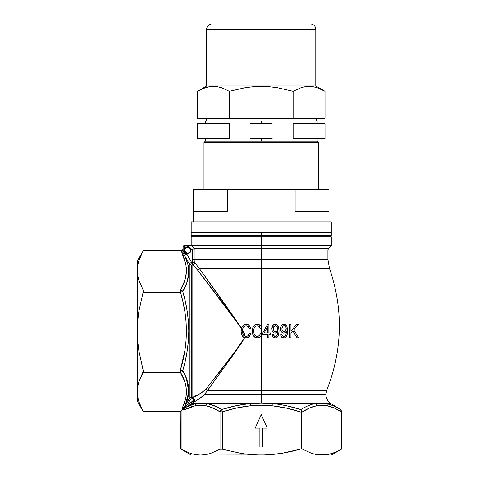 <?xml version="1.0" encoding="UTF-8"?>
<svg xmlns="http://www.w3.org/2000/svg" width="479" height="479" viewBox="0 0 479 479"><rect width="100%" height="100%" fill="white"/><g stroke="black" fill="none" stroke-linecap="round" stroke-linejoin="round"><path stroke-width="0.72" d="M201.497 403.037L207.203 403.516L201.503 403.037L191.881 403.516L199.869 398.342L204.599 394.415L325.9 394.415L261.235 394.415L261.235 403.037L261.235 394.415L204.599 394.415L207.635 390.343L261.235 390.343L261.235 394.415L261.235 390.343L326.696 390.343L261.235 390.343L326.696 390.343L261.235 390.343L261.277 335.402M201.36 397.247L200.743 397.714M199.761 398.414L199.09 398.875M198.252 399.426L195.815 400.887M261.235 250.044L195.001 250.044L195.001 259.355L327.917 259.355L261.235 259.355L261.235 326.738L261.235 268.384L329.48 268.384L199.264 268.384L194.803 262.594L195.001 259.355L261.235 259.355L261.235 248.14L328.708 248.14L261.235 248.14L328.708 248.14L327.917 250.044L195.001 250.044A2.694 2.676 90 0 0 194.217 248.14L261.235 248.14L261.235 268.384L199.264 268.384L241.464 328.121L243.44 325.103L246.236 324.199L247.793 324.487L249.11 325.379L250.535 328.223L249.134 328.57L248.158 326.606L246.451 325.786L244.733 326.061L243.356 327.295L242.548 329.803L244.661 333.665L245.026 336.282L246.475 336.42L247.894 335.833L249.308 333.121L250.709 333.468L249.787 335.941L247.415 337.833L244.571 337.791L242.242 341.91L234.435 353.292L204.599 394.415C199.869 398.522 196.288 401.025 193.851 401.923L194.534 400.666L194.48 399.235L193.702 398.037L192.42 397.402L201.162 393.073L206.078 389.134L233.968 352.963L242.057 341.814L244.476 337.761L242.997 336.833L241.781 334.929L241.123 332.019L241.38 328.42L238.135 323.864L197.444 269.881L193.42 265.611L192.636 264.899L192.091 265.001L192.091 397.342L191.606 397.301L191.606 265.043A2.694 2.676 180 0 0 192.091 265.001L192.091 397.342L192.42 397.402C195.54 396.696 200.09 393.942 206.078 389.134L204.886 390.373M315.284 403.51L316.158 403.39M210.85 404.456L214.478 405.809L221.621 409.575L235.734 405.809L250.158 403.516L261.235 403.037L272.312 403.516L272.084 405.791L261.235 405.192L250.385 405.791L236.201 408.096L222.346 411.85L222.346 449.236L241.656 453.499L251.415 454.655L261.235 455.05L321.9 455.05L316.775 454.619L311.703 453.374L301.74 448.829L301.74 412.311C306.542 409.078 311.452 406.905 316.475 405.791L309.027 408.258L301.74 412.311L301.74 448.829L311.703 453.374L316.775 454.619L331.288 455.05L261.235 455.05L271.342 454.631L281.407 453.403L291.28 451.487L300.998 448.991L300.998 412.126L286.711 408.192L272.084 405.791L272.312 403.516L279.568 404.456L286.735 405.815L300.848 409.575C291.537 406.581 282.023 404.557 272.312 403.516L315.266 403.516A2.694 2.323 78.6 0 1 316.475 405.791L327.325 405.791L321.9 405.192L316.475 405.791A2.694 2.323 -101.4 0 0 315.266 403.516L311.619 404.456L315.266 403.516L326.343 403.516A2.694 2.323 101.4 0 1 327.325 405.791C332.091 406.833 336.767 408.856 341.347 411.85L341.347 449.236L336.557 451.655L341.347 449.236L341.347 411.85L334.408 408.09L327.325 405.791A2.694 2.323 -78.6 0 0 326.343 403.516L333.468 405.803L340.455 409.575C335.863 406.575 331.157 404.557 326.343 403.516L330.905 403.516L320.972 403.037L315.266 403.516L272.312 403.516L261.235 403.037L250.158 403.516L207.203 403.516L210.856 404.456L207.203 403.516A2.694 2.323 101.4 0 0 205.988 405.791L200.563 405.192L195.139 405.791L190.001 407.294L184.9 409.635L183.619 409.509L183.822 408.521L181.122 411.221L181.122 449.236L190.732 453.487L181.122 449.236L185.912 451.655M190.846 249.649L190.666 249.038L190.911 250.278L190.373 250.278A2.694 2.694 0 0 0 187.678 247.583A2.694 2.694 0 0 0 184.984 250.278A2.694 2.694 0 0 0 187.678 252.972A2.694 2.694 0 0 0 190.373 250.278L190.911 250.278A3.233 3.233 0 0 1 187.678 253.511A3.233 3.233 0 0 1 184.445 250.278L184.984 250.278A2.694 2.694 0 0 1 187.678 247.583A2.694 2.694 0 0 1 190.373 250.278A2.694 2.694 0 0 1 187.678 252.972A2.694 2.694 0 0 1 184.984 250.278L184.445 250.278L184.445 252.75L187.307 254.882L191.606 262.372L192.151 262.27L192.324 259.355L192.324 250.044L187.84 245.589L187.84 246.913L184.445 246.913L184.505 249.649M185.277 253.11L187.307 254.882L191.606 262.372L192.151 262.27L192.324 250.044L194.217 248.14L191.624 245.565L261.235 245.565L261.235 235.458L261.235 236.806L331.288 236.806L261.235 236.806L261.235 245.565L331.288 245.565L261.235 245.565L261.235 248.14L261.235 245.565L191.624 245.565L194.217 248.14L261.235 248.14M261.211 326.696L261.732 328.223L261.235 328.349L261.235 335.492L260.139 336.971L257.924 337.982L255.547 337.713L254.056 336.689L252.852 334.599L252.337 332.234L252.427 329.151L253.128 326.953L254.529 325.193L256.235 324.343L258.63 324.361L260.947 326.205L261.235 328.349L261.732 328.223L261.486 327.361M261.624 334.534L261.235 335.492L261.235 390.343L207.635 390.343A2.694 2.209 37.5 0 0 206.078 389.134A2.694 2.209 -142.5 0 1 207.635 390.343L212.065 384.344M212.634 407.898L211.88 407.587M261.235 259.355L327.917 259.355L327.917 250.044M261.235 394.415L325.9 394.415L261.235 394.415M259.474 326.738L260.331 328.57L261.235 328.349L260.331 328.57L259.169 326.421L257.373 325.774L255.277 326.462L254.02 328.456L253.684 331.019L254.014 333.719L254.852 335.336L256.355 336.324L258.822 336.019L259.893 334.917L260.504 333.121L261.235 333.3L261.235 328.349L261.732 328.223L261.235 326.738L261.522 327.462M261.905 333.468L261.235 335.492L261.905 333.468L260.504 333.121L260.366 333.743L260.504 333.121L261.905 333.468L261.779 333.995M286.364 331.737L286.334 332.504L286.364 331.408L285.274 332.63L283.76 333.121L282.329 332.731L281.233 331.684L280.616 330.271L280.49 327.923L281.047 326.013L282.394 324.588L284.885 324.373L286.771 326.073L287.568 329.127L287.436 333.629L286.514 336.354L284.55 337.911L281.975 337.473L280.724 335.33L280.628 334.695L282.023 334.522L283.101 336.462L284.915 336.264L286.023 334.372L286.364 331.408L284.544 332.989M270.479 334.522L268.905 334.522L268.905 337.845L267.504 337.845L267.504 334.522L262.779 334.522L262.779 332.947L267.581 324.199L268.905 324.199L268.905 332.947L270.479 332.947L270.479 334.522L270.479 332.947L270.479 334.522L268.905 334.522L268.905 337.845L267.504 337.845L267.504 334.522L262.779 334.522L262.779 332.947L267.581 324.199L265.18 328.57M277.778 332.121L277.79 331.408L276.359 332.827L274.437 333.025L272.88 331.971L272.042 330.259L271.916 327.935L272.461 326.037L273.796 324.606L275.575 324.211L277.616 325.253L278.628 327.073L279.053 330.726L278.634 334.731L277.233 337.216L275.431 338.006L273.383 337.461L272.15 335.324L272.054 334.695L273.455 334.522L274.521 336.456L276.317 336.282L277.551 333.995L277.79 331.408L276.706 332.624L277.323 332.085M289.55 337.845L289.55 324.373L290.951 324.373L290.951 331.085L296.663 324.373L298.447 324.373L293.789 329.839L298.645 337.845L297.04 337.845L292.849 330.941L290.951 333.174L290.951 337.845L289.55 337.845L290.951 337.845L290.951 333.174L292.849 330.941L297.04 337.845L298.645 337.845L293.789 329.839L298.447 324.373L296.663 324.373L290.951 331.085L290.951 324.373L289.55 324.373L289.55 337.845M220.55 372.71L220.819 372.345M199.007 394.331L198.522 394.588M201.467 392.888L201.042 393.151M204.21 390.948L203.85 391.235M194.246 401.396L191.881 403.516L185.792 407.36L190.929 405.012L196.127 403.516L191.881 403.516L185.792 407.36L184.649 407.563L183.619 409.509L183.792 408.461L181.122 411.221L143.107 411.221L138.85 401.594L137.695 396.714L137.293 391.774L137.695 386.834L138.856 381.949L143.107 372.333L180.433 372.333L184.511 381.009L185.762 385.415L186.391 389.87L186.343 394.307L185.636 398.708L182.325 408.09L182.631 408.731L183.229 408.611L184.595 407.617L183.792 408.461L182.631 408.731L184.595 407.617L184.786 406.443L189.271 398.648L189.271 331.109L188.786 331.109L188.373 341.138L187.169 351.089L185.265 360.944L182.768 370.674L186.846 379.578L188.091 384.092L188.72 388.637L188.678 393.169L187.972 397.642L184.786 406.443L189.271 398.648L189.271 263.707L185.128 256.493L188.091 265.115L188.708 269.485L188.696 273.898L186.792 282.79L182.768 291.543L185.265 301.267L187.169 311.105L188.373 321.074L188.786 331.109L189.271 331.109L189.271 263.707A2.694 2.676 180 0 0 191.606 265.043L191.606 397.301L190.253 397.66L189.271 398.648L191.606 397.301L192.438 397.408M329.929 404.456L329.528 404.324M340.395 409.533L336.677 407.366M214.466 405.803L213.628 405.456M320.96 403.037L315.266 403.516C310.374 404.557 305.566 406.575 300.848 409.575L305.907 406.767M194.779 403.815L185.792 407.36A2.694 2.251 61.9 0 0 184.9 409.635L195.139 405.791A2.694 2.323 -101.4 0 1 196.127 403.516A2.694 2.323 78.6 0 0 195.139 405.791L200.563 405.192L205.988 405.791C210.766 406.839 215.436 408.856 220.011 411.85L213.077 408.09L205.988 405.791A2.694 2.323 -78.6 0 1 207.203 403.516C212.095 404.557 216.897 406.575 221.621 409.575L220.556 410.521L220.011 411.85L222.346 411.85L220.011 411.85L220.011 449.236L210.383 453.493L205.503 454.649L200.563 455.05L261.235 455.05L251.415 454.655L241.656 453.499L222.346 449.236L222.346 411.85C231.477 408.862 240.823 406.845 250.385 405.791L272.084 405.791C281.945 406.881 291.585 408.994 300.998 412.126L301.441 410.76L300.998 412.126L301.734 412.126L301.441 410.76L301.74 412.311L300.998 412.126L300.998 448.991L301.74 448.829L281.407 453.403L266.282 454.942L200.563 455.05L195.624 454.649L200.563 455.05L205.503 454.649L210.383 453.493L220.011 449.236L220.011 411.85A2.694 2.221 -57.6 0 1 221.621 409.575L222.346 411.85L221.621 409.575C230.932 406.581 240.44 404.557 250.158 403.516L250.385 405.791L250.158 403.516L196.127 403.516L191.48 404.815M307.991 405.809L311.613 404.456M184.505 250.906L185.882 252.966L184.505 250.906L184.445 246.913L187.84 246.913L187.834 245.559L191.624 245.559L194.217 248.14L191.624 245.565L187.834 245.565L191.624 245.565M190.666 251.517L189.965 252.565L188.307 253.451L185.882 252.966M190.666 249.038L190.367 248.481L190.666 249.038M189.965 247.99L188.912 247.29L190.367 248.481M185.882 247.589L187.044 247.104L188.912 247.29M184.69 249.038L185.391 247.99M184.535 253.062L184.445 250.278A3.233 3.233 0 0 1 187.678 247.044A3.233 3.233 0 0 1 190.911 250.278L190.846 250.906M184.445 246.907L183.493 245.955L183.2 246.392L183.93 245.667L187.277 245.637L183.93 245.667L183.493 245.955L184.445 246.913M191.181 455.05L200.563 455.05L191.181 455.05L180.757 449.033L181.122 449.236L181.122 411.221L180.775 411.569L180.433 411.221M186.361 378.26L188.744 392.109L185.169 405.629M243.422 331.522L242.518 330.103L242.931 334.061L243.703 335.39L244.955 336.258L244.871 334.57L243.422 331.522M206.078 389.134C215.137 377.29 230.794 358.717 244.476 337.761L247.457 337.821M243.829 324.846L246.236 324.199L244.607 324.475L243.188 325.313L241.38 328.42C224.082 304.327 206.233 281.179 197.444 269.881A2.694 2.407 143.2 0 0 199.264 268.384C207.623 279.97 224.747 303.62 241.464 328.121L241.093 331.522L241.781 334.929L243.583 337.318L245.805 338.012M243.476 327.115L244.464 326.199L246.176 325.774L243.763 326.762L242.823 328.45L242.482 331.019L242.548 329.803L245.026 336.282L242.518 330.103L242.871 328.319L244.098 326.45L245.44 325.84L247.26 325.971L248.158 326.606L249.134 328.57L248.769 327.54M200.563 455.05L195.63 454.649M184.9 409.635A2.694 2.251 -118.1 0 1 185.792 407.36L184.649 407.563L185.948 406.21L183.762 408.976L183.619 409.509L184.9 409.635L189.343 407.551M190.546 407.09L191.582 406.731M190.738 405.09L188.78 405.899M186.565 259.911L185.139 256.516L189.271 263.707L185.128 256.493L189.271 263.707L191.606 262.372L189.271 263.707L190.259 264.689L191.606 265.043L190.259 264.689M188.091 265.127L188.193 265.617M188.774 270.88L188.708 269.497M188.445 276.185L188.696 273.928M187.325 281.143L188.037 278.383M186.78 282.826L186.367 283.957M187.421 381.392L186.876 379.673M188.463 386.182L188.127 384.242M188.78 390.936L188.732 388.846M188.379 395.576L188.654 393.433M187.307 400.121L187.9 397.959M185.648 404.581L186.505 402.462M197.887 266.33L199.264 268.384A2.694 2.407 -36.8 0 1 197.444 269.881M137.695 265.504L137.293 270.443L137.695 265.498L138.856 260.612L143.107 250.996L181.751 250.996L181.751 252.164A1.347 1.168 180 0 0 183.098 250.996L183.122 246.649L183.152 251.427L184.445 252.75L183.152 251.427L184.445 252.75L184.882 253.912L183.295 253.571L182.661 254.511M184.445 281.401L180.433 289.885L143.107 289.885L138.85 280.257L137.695 275.377L137.293 270.443L137.293 331.109L137.695 321.223L138.862 311.386L143.107 292.22L180.433 292.22L182.924 301.77L184.828 311.446L186.038 321.253L186.451 331.133L186.032 341.018L184.822 350.802L180.433 369.998L143.107 369.998L138.844 350.688L137.689 340.928L137.293 331.109L137.689 340.928L137.293 331.109L137.293 401.163L143.311 411.581L180.757 411.581L181.122 411.221L143.107 411.221L138.85 401.594L137.695 396.714L137.293 391.774L137.695 386.834L138.856 381.949L143.305 371.147L138.844 350.688L137.689 340.928M184.547 259.768L182.792 255.499L185.756 264.061L186.379 268.372L186.361 272.719L184.445 281.395M182.661 253.331L181.858 252.595L183.295 253.571L182.792 255.499A2.694 2.269 154.9 0 1 185.128 256.493A2.694 2.269 -25.1 0 0 182.792 255.499C188.259 267.013 187.469 278.473 180.433 289.885A2.694 2.239 30 0 1 182.768 291.543L180.433 292.22C188.331 318.176 188.331 344.102 180.433 369.998L182.768 370.674C186.63 357.747 188.636 344.563 188.786 331.109C188.63 317.631 186.624 304.446 182.768 291.543C189.81 279.724 190.6 268.042 185.128 256.493A2.694 2.269 154.9 0 0 182.792 255.499A2.694 2.269 -25.1 0 1 185.128 256.493C184.421 254.828 185.151 254.295 187.307 254.882L184.882 253.912L184.445 252.75L184.134 253.75L184.445 252.75L183.87 252.403A1.347 0.557 -74.8 0 1 183.295 253.571A1.347 0.557 105.2 0 0 183.87 252.403M182.643 255.008L182.792 255.499M137.293 331.109L137.695 321.223L138.862 311.386L143.107 292.22L180.433 292.22L180.433 289.885L143.107 289.885L138.85 280.257L137.695 275.377L137.293 270.443L137.293 401.163M182.703 406.922L183.517 405.108M184.595 402.312L185.199 400.396M185.864 397.654L186.193 395.678M186.427 392.924L186.451 391.816M186.223 388.134L185.918 386.182M185.241 383.314L184.678 381.5M261.235 236.806L191.181 236.806L261.235 236.806M309.835 407.898L311.536 407.216M262.582 446.967L259.887 446.967L259.887 428.106L255.169 428.106L261.235 414.634L267.294 428.106L262.582 428.106L262.582 446.967L259.887 446.967L262.582 446.967L262.582 428.106L267.294 428.106L261.235 414.634L255.169 428.106L261.235 414.634L267.294 428.106M321.9 455.05L326.84 454.649L318.954 454.906M326.84 454.649L331.719 453.493L326.84 454.649M137.293 391.786L137.305 392.684M143.107 289.885L143.107 292.22L143.203 290.106M137.293 270.443L137.293 261.055L137.293 270.443L137.695 265.498L138.856 260.612M140.694 255.78L143.107 250.996L140.688 255.786M185.469 254.66L187.307 254.882L183.295 253.571L181.751 252.164L181.751 250.996L143.269 250.703M194.648 263.205L194.803 262.594L192.151 262.27L192.636 264.899A2.694 2.664 133 0 0 194.803 262.594L199.264 268.384M220.819 370.315L217.352 374.8M204.599 394.415L207.635 390.343M202.09 392.487L199.851 393.858M336.557 451.655L331.719 453.493M337.839 451.062L338.755 450.613M328.444 454.349L329.935 454.002M220.011 449.236L222.346 449.236L220.232 449.14M195.624 454.649L190.732 453.487M247.212 336.228L246.493 336.42M248.068 335.689L247.439 336.12M246.35 338.012L247.823 337.689L249.26 336.659L250.709 333.468L249.308 333.121L250.709 333.468L249.308 333.121L248.535 335.168M248.595 335.078L248.104 335.653M250.709 333.468L250.188 335.174M249.272 336.641L249.781 335.953M247.823 337.689L248.188 337.509M243.793 337.45L244.913 337.887M242.428 336.138L242.045 335.48M241.644 334.581L241.32 333.414L241.644 334.581M241.212 332.827L241.099 331.624M241.206 329.295L241.153 329.708M241.691 327.462L243.003 325.481L241.332 328.612M248.625 324.96L246.236 324.199L244.14 324.678M248.487 327.031L249.134 328.57L250.535 328.223L249.134 328.57L250.535 328.223L250.02 326.702L249.11 325.379L246.703 324.223M247.799 324.487L248.332 324.762M249.619 326.001L249.822 326.325M242.494 330.564L242.637 329.211M242.931 334.073L244.35 335.959L246.068 336.444L243.703 335.39L242.931 334.061L242.494 331.48M242.584 332.63L242.697 333.258M249.17 333.749L248.685 334.935M247.769 335.929L245.613 336.42L243.607 335.282M247.296 336.192L246.996 336.306M243.158 334.587L242.518 331.935M242.865 328.331L243.236 327.498M246.176 325.774L248.146 326.594M247.415 324.361L247.026 324.265M246.631 324.217L246.236 324.199M243.392 325.145L243.003 325.481L243.392 325.145M241.099 330.414L241.087 331.019M241.775 334.905L242.859 336.683M246.978 337.94L247.409 337.839M248.487 337.324L248.93 336.982M257.876 336.384L256.355 336.324L254.852 335.336M260.504 333.121L259.516 335.438L257.9 336.384M259.091 337.659L261.235 335.492L260.588 336.503M260.45 336.659L260.097 337.012M259.947 337.138L259.576 337.396M259.714 337.306L258.534 337.857M258.265 337.923L257.93 337.982M253.062 335.108L254.996 337.45L258.229 337.929M256.696 337.988L256.097 337.887M253.529 335.989L254.535 337.138M252.421 329.169L252.427 332.935M252.517 333.438L252.852 334.599M252.301 330.36L252.337 329.851M252.523 328.648L252.876 327.492L252.523 328.648M253.157 326.9L253.409 326.456M255.026 324.846L253.427 326.427L254.175 325.498L252.876 327.498L252.379 329.462M254.762 325.019L253.852 325.846M259.696 327.043L260.331 328.57L261.235 328.349L261.235 326.738L259.72 324.882L257.433 324.199L254.846 324.96M260.792 325.965L260.995 326.289M259.953 327.516L259.69 327.043M259.367 326.612L257.373 325.774L259.367 326.612M256.475 325.876L257.151 325.78M255.247 326.486L254.93 326.798M254.666 327.127L254.169 328.043M253.762 329.672L253.84 329.169M253.714 330.115L253.684 331.019L253.714 330.115M253.828 329.223L254.427 327.51L255.648 326.205L254.66 327.133M255.529 335.947L254.02 333.725L253.69 330.564M254.505 334.851L254.816 335.294M261.235 326.738L260.187 325.265M259.151 324.558L258.63 324.361M257.738 324.211L255.786 324.481M253.128 326.947L252.876 327.492M252.523 328.636L252.433 329.109M252.337 329.821L252.295 330.42M252.295 331.624L252.337 332.222M252.511 333.402L252.834 334.558M257.307 338.018L257.924 337.982M261.235 335.492L261.235 333.3M260.444 333.432L259.516 335.438M258.977 335.923L258.205 336.306M255.93 336.168L255.535 335.947M253.714 331.929L253.69 331.474M254.002 328.522L254.187 328.007M270.479 332.947L268.905 332.947L268.905 324.199L267.581 324.199L263.743 331.199M267.504 332.947L267.504 326.858L267.504 332.947L264.163 332.947L267.504 326.858L264.163 332.947L267.504 332.947L267.504 326.858L264.163 332.947M272.407 336.174L272.054 334.695L273.162 337.276L275.138 338.018L277.233 337.216L276.431 337.743M277.766 332.498L277.197 335.072L275.994 336.468L276.605 336.036L275.635 336.581L274.527 336.462L275.263 336.617L273.946 335.953L273.455 334.522L272.054 334.695L273.455 334.522L272.054 334.695L272.096 335.013M277.335 334.713L277.503 334.186M277.551 333.995L277.694 333.192M274.186 332.941L275.593 333.085L276.718 332.612M273.581 332.618L273.144 332.258M272.617 331.63L272.419 331.294M272.228 330.857L273.311 332.408M271.934 329.654L272.036 330.235M275.832 324.247L273.796 324.606L272.665 325.696L271.886 329.115M276.335 324.385L276.808 324.606M277.766 325.427L278.449 326.588L277.024 324.744M278.67 327.199L278.221 326.115M278.808 333.947L278.449 335.282L279.047 331.306L278.628 327.073M279.029 329.672L279.047 330.271M278.449 335.282L277.922 336.39M277.586 336.851L277.239 337.21M276.533 337.689L275.982 337.905M276.605 337.653L277.958 336.324M277.628 329.211L277.018 330.941L275.497 331.719L277.191 330.696L277.551 327.654L277.185 330.702L275.497 331.719L276.718 331.258M277.018 330.935L277.557 329.732M273.701 330.612L274.257 331.27M276.006 331.654L274.527 331.456L273.802 330.767L273.305 329.336L273.401 327.684L274.928 325.708L276.036 325.678L277.131 326.594M277.191 326.696L277.551 327.654M272.922 337.024L273.383 337.456M274.515 337.958L274.826 338.006M277.227 337.222L277.628 336.803L277.227 337.222M278.94 333.031L278.994 332.456L278.94 333.031M279.023 331.881L279.047 331.306M278.946 328.618L278.868 328.091L278.946 328.618M275.311 324.199L274.922 324.223M274.539 324.295L274.162 324.421M273.808 324.594L273.186 325.079M272.916 325.367L272.294 326.385M272.156 326.756L272.048 327.145M271.886 328.331L271.88 328.726M275.185 333.121L275.982 332.989M276.353 332.827L276.706 332.624M277.335 334.719L277.197 335.072M275.641 336.581L275.263 336.617M273.521 334.905L273.455 334.522L273.521 334.905M276.275 325.78L277.407 327.151L276.694 326.079M275.371 331.719L273.802 330.773L273.275 328.828L273.784 326.738L275.389 325.606M273.557 330.324L275.245 331.707M273.305 329.342L273.389 329.839M273.455 327.486L273.94 326.51L273.275 328.828M276.682 331.288L277.042 330.911M275.257 325.618L274.305 326.109M281.969 337.467L281.646 337.192M281.155 336.527L280.892 335.947M282.508 337.779L284.275 337.97L285.783 337.24L287.376 333.971M282.359 335.671L282.023 334.522L280.628 334.695L282.023 334.522L280.628 334.695L280.724 335.33M283.837 336.617L284.203 336.581L283.837 336.617M285.903 334.737L284.55 336.474L285.436 335.719M286.334 332.504L286.023 334.378M284.55 336.474L284.023 336.605M283.76 333.121L282.323 332.725L281.227 331.678L283.382 333.097M284.921 332.833L286.256 331.588M280.784 330.815L280.622 330.276M280.449 328.732L281.233 331.684M281.047 326.007L280.49 329.516M281.502 325.349L283.885 324.199L283.113 324.295L285.358 324.594M283.885 324.199L282.131 324.762M286.771 326.073L287.238 327.187M287.514 328.6L287.568 329.127M286.676 325.9L285.777 324.876M287.514 333.049L287.622 330.726M285.125 337.683L284.825 337.815M287.017 335.306L287.22 334.677M283.58 331.66L282.382 330.779L281.85 328.828L282.388 330.785L283.58 331.66L284.574 331.654L285.753 330.708L286.125 327.642L285.747 330.72L284.568 331.654L283.574 331.66L284.718 331.606M284.322 331.702L284.855 331.546M283.831 325.618L282.987 326.013M282.448 326.606L283.095 325.93L282.37 326.72L281.85 328.828L282.37 326.714L283.329 325.786M284.227 325.606L285.718 326.618M284.598 325.678L285.747 326.672L286.226 328.69L286.125 327.642M282.197 335.282L281.748 334.558M280.628 334.695L280.664 335.013L280.628 334.695M283.095 337.964L283.4 338.006L283.095 337.964M284.807 337.827L285.382 337.533M285.771 337.246L286.179 336.833L285.771 337.246M287.562 332.474L287.598 331.893M287.196 327.043L287.011 326.558M283.125 324.295L282.754 324.415L283.125 324.295M280.49 327.923L280.46 328.325L280.49 327.923M281.46 331.983L282.796 332.953M285.891 332.091L286.143 331.767L285.891 332.091M285.4 335.761L284.831 336.318M283.646 336.611L283.107 336.468M282.095 334.905L282.023 334.522M286.22 328.953L285.879 330.48L285.035 331.45L285.604 330.923M286.202 329.217L286.226 328.69M285.981 330.241L286.125 329.744M283.125 331.468L281.969 329.857L283.113 331.468M281.969 329.845L281.963 327.738L282.526 326.498L281.856 329.091M282.155 327.139L282.37 326.72M285.059 325.912L284.352 325.618M283.945 325.606L282.532 326.486M290.951 331.085L293.855 327.672M298.447 324.373L293.789 329.839L298.645 337.845L294.771 331.456M292.849 330.941L290.951 333.174L292.849 330.941M259.887 446.967L259.887 428.106L255.169 428.106M190.193 245.565L189.678 245.559M192.636 264.899L194.091 264.097L192.091 265.001A2.694 2.676 0 0 1 191.606 265.043M184.834 255.606L185.128 256.493M191.606 262.372L192.091 265.001L191.606 262.372M192.151 262.27L194.803 262.594L194.091 264.097M187.84 245.589L187.301 245.535L187.834 245.565L187.301 245.589L187.828 246.901L187.277 245.637L187.84 245.589L192.324 250.044L194.217 248.14A2.694 2.676 -90 0 1 195.001 250.044L192.324 250.044L195.001 250.044L195.001 259.355L192.324 259.355L195.001 259.355L194.803 262.594M181.81 290.442L180.433 289.885L180.433 292.22L182.768 291.543L181.81 290.442M137.293 261.055L143.311 250.637L181.751 250.637L181.751 250.996A1.347 1.168 180 0 0 183.098 249.828A1.347 1.168 0 0 1 181.751 250.996L183.098 249.29M191.845 398.66L190.438 399.318L187.259 404.845L191.163 402.378L193.241 400.354L193.061 399.306L191.845 398.66L192.091 397.342L191.845 398.66L190.438 399.318L189.271 398.648L190.438 399.318L187.259 404.845L192.887 400.983C193.546 399.941 193.312 399.193 192.175 398.72L192.42 397.402L192.175 398.72L191.845 398.66M193.079 397.624L194.486 399.264M193.851 401.923L192.887 400.983L193.851 401.923M191.881 403.516L191.163 402.378L191.881 403.516M185.948 406.21L187.259 404.845L185.948 406.21M190.181 245.535L187.139 245.565M191.624 245.535L191.181 245.535L191.181 236.806L192.528 235.458L191.181 235.458L331.288 235.458L261.235 235.458L261.235 232.764L261.235 235.458L192.528 235.458M183.098 246.907L183.2 246.392M183.098 250.996A1.347 1.168 -0 0 1 181.751 252.164M182.451 407.437L182.631 408.731L183.176 408.575L184.595 407.617L184.786 406.443A2.694 2.269 -154 0 1 182.451 407.437A2.694 2.269 26 0 0 184.786 406.443C190.618 394.618 189.947 382.691 182.768 370.674A2.694 2.239 150 0 1 180.433 372.333C187.612 384.002 188.289 395.702 182.451 407.437M180.433 369.998L180.433 372.333L181.81 371.776L182.768 370.674L180.433 369.998L143.107 369.998L143.107 372.333L180.433 372.333L180.433 369.998M143.107 411.221L143.311 411.581M180.894 411.449L180.757 449.033M341.347 411.85L341.707 411.85L341.347 411.85A2.694 2.221 -57.6 0 0 340.455 409.575L341.222 410.521L341.347 411.85L336.797 409.234M300.854 409.581L301.357 410.515L300.854 409.581M195.139 405.791L205.988 405.791M196.127 403.516L201.491 403.037M207.203 403.516L216.562 406.767M326.343 403.516C331.139 404.545 335.845 406.563 340.455 409.575L330.905 403.516C327.684 401.336 326.013 398.3 325.9 394.415L326.696 390.343C342.587 350.029 343.509 309.38 329.48 268.384L327.917 259.355M341.347 449.236L341.707 449.033L341.707 411.85L340.455 409.575M331.288 232.764L261.235 232.764L331.288 232.764L331.288 221.987L191.181 221.987L191.181 232.764L331.288 232.764L331.288 221.987L191.181 221.987L191.181 232.764L331.288 232.764L331.288 235.458M318.487 142.502L317.14 141.155L205.323 141.155L203.976 142.502L318.487 142.502L203.976 142.502L203.976 189.654L203.976 142.502L205.323 141.155L317.14 141.155L261.235 141.155L317.14 141.155L318.487 142.502L318.487 189.654L318.487 142.502M193.468 211.209L193.468 221.987L193.468 211.209L227.351 211.209L193.468 211.209L193.468 189.654L193.468 211.209M227.351 189.654L227.351 211.209L227.351 189.654L193.468 189.654L295.118 189.654L227.351 189.654M295.118 211.209L295.118 189.654L295.118 211.209L328.995 211.209L295.118 211.209M328.995 221.987L328.995 211.209L328.995 221.987M328.995 189.654L295.118 189.654L328.995 189.654L328.995 211.209L328.995 189.654M250.325 138.461L261.235 138.461L261.235 141.155L261.235 138.461L272.138 138.461M317.14 141.155L317.14 138.461L293.124 138.461L325.013 138.461L293.124 138.461L293.124 123.642L325.013 123.642L325.013 138.461L325.013 123.642L293.124 123.642L293.124 138.461M207.73 138.461L218.017 138.461M304.452 138.461L312.889 138.461M229.345 138.461L229.345 123.642L197.456 123.642L229.345 123.642L229.345 138.461L197.456 138.461L197.456 123.642L197.456 138.461L229.345 138.461L205.323 138.461L205.323 141.155M293.124 123.642L317.14 123.642L317.14 120.948L261.235 120.948L261.235 123.642L272.138 123.642M250.325 123.642L261.235 123.642L261.235 120.948L205.323 120.948L317.14 120.948M304.452 123.642L312.889 123.642M207.73 123.642L218.017 123.642M205.323 120.948L205.323 123.642L229.345 123.642M206.269 118.253L206.269 120.948L206.269 118.253M316.2 120.948L316.2 118.253L316.2 120.948M210.892 86.507L213.4 86.376L209.323 86.723L205.329 87.711L197.456 91.309L206.671 85.986L197.456 91.309L205.347 87.705L209.365 86.717L213.43 86.376L217.472 86.723L221.466 87.711L229.345 91.309L245.17 87.699L253.181 86.711L261.241 86.376L269.354 86.717L277.419 87.717L293.124 91.309L301.022 87.705L305.033 86.717L309.099 86.376L313.14 86.723L317.14 87.711L325.013 91.309L315.793 85.986L206.671 85.986L206.671 29.339L206.671 85.986L315.793 85.986L315.793 29.339L206.671 29.339L315.793 29.339A5.389 5.389 0 0 0 310.404 23.95L212.059 23.95A5.389 5.389 0 0 0 206.671 29.339A5.389 5.389 0 0 1 212.059 23.95M200.33 89.765L197.456 91.309L205.347 87.705L209.365 86.717L213.43 86.376L217.472 86.723L221.466 87.711L229.345 91.309L245.17 87.699L253.181 86.711L261.241 86.376L269.354 86.717L277.419 87.717L293.124 91.309L293.124 118.253L229.345 118.253L229.345 91.309L229.345 118.253L197.456 118.253L197.456 91.309L197.456 118.253L293.124 118.253L293.124 91.309L301.022 87.705L305.033 86.717L309.099 86.376L313.14 86.723L317.14 87.711L325.013 91.309L325.013 118.253L293.124 118.253L325.013 118.253L325.013 91.309L319.75 88.681M205.329 87.711L203.156 88.501M209.347 86.717L206.754 87.286M310.404 23.95A5.389 5.389 0 0 1 315.793 29.339L315.793 85.986L325.013 91.309M213.005 23.95L310.17 23.95M328.708 248.14L331.288 245.565L331.288 236.806L329.941 235.458M331.288 455.05L341.707 449.033M191.181 235.458L191.181 232.764"/></g></svg>

